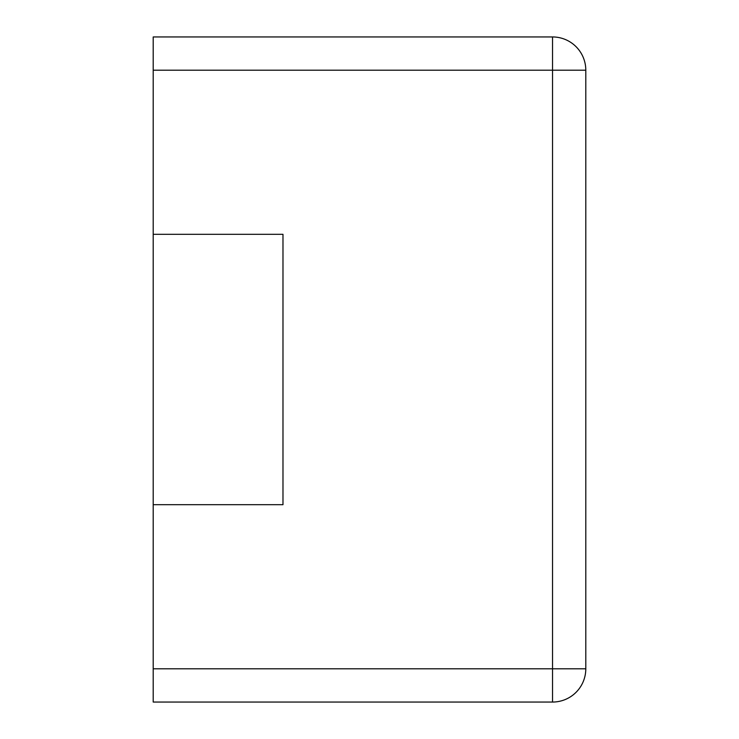 <?xml version="1.0" encoding="UTF-8"?>
<svg xmlns="http://www.w3.org/2000/svg" width="739" height="739" viewBox="0 0 739 739"><rect width="100%" height="100%" fill="white"/><g stroke="black" fill="none" stroke-linecap="round" stroke-linejoin="round"><path stroke-width="1.11" d="M153.204 70.205L153.204 36.95L552.541 36.95A33.255 33.255 0 0 1 585.796 70.205L585.796 668.795A33.255 33.255 0 0 1 552.541 702.05L552.541 36.95A33.255 33.255 0 0 1 585.796 70.205L153.204 70.205L153.204 702.05L552.541 702.05A33.255 33.255 0 0 0 585.796 668.795L153.204 668.795M153.204 504.682L282.982 504.682L282.982 234.318L153.204 234.318"/></g></svg>
